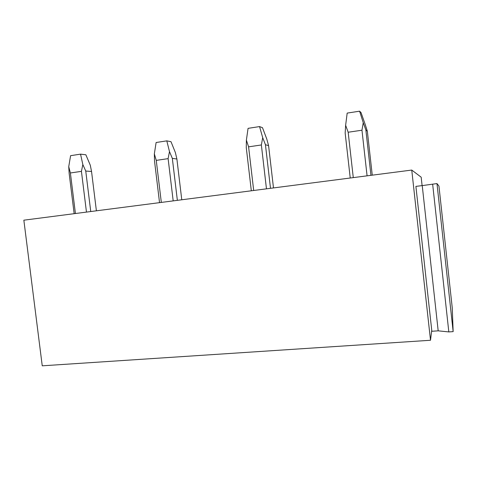 <?xml version="1.0" encoding="UTF-8"?>
<svg xmlns="http://www.w3.org/2000/svg" width="477" height="477" viewBox="0 0 477 477"><rect width="100%" height="100%" fill="white"/><g stroke="black" fill="none" stroke-linecap="round" stroke-linejoin="round"><path stroke-width="0.72" d="M430.51 340.262L42.244 365.817L23.85 220.183L411.752 170.062L430.51 340.262L431.739 330.257L431.852 331.271L438.184 330.835L448.821 331.92L453.15 331.628L452.256 307.909L438.947 186.06L436.974 183.579L422.234 185.601L438.184 330.835M422.103 185.619L421.179 177.194L411.752 170.062M422.234 185.601L415.896 186.382L431.739 330.257M436.974 183.579L453.15 331.628M432.645 184.11L448.821 331.92M75.42 213.517L70.387 172.972L81.43 171.35L82.843 164.559L85.753 171.046L90.749 211.538M86.468 212.092L81.43 171.35M70.387 172.972L68.736 166.664L70.596 155.675L80.541 154.143L85.86 154.775L90.296 165.233L91.542 171.476L85.753 171.046M91.542 171.476L96.396 210.81M68.736 166.664L69.159 173.479L74.156 213.684M82.843 164.559L80.541 154.143M161.321 202.421L156.253 160.379L168.113 158.638L169.49 151.608L172.328 158.364L177.361 200.346M173.187 200.889L168.113 158.638M156.253 160.379L154.345 153.874L156.116 142.51L166.801 140.864L171.01 141.717L175.381 152.58L176.895 159.014L172.328 158.364M176.895 159.014L181.773 199.78M154.345 153.874L154.512 160.976L159.539 202.653M169.49 151.608L166.801 140.864M253.686 190.484L248.589 146.838L261.366 144.966L262.702 137.68L265.445 144.722L270.501 188.314M266.464 188.832L261.366 144.966M248.589 146.838L246.388 140.119L248.064 128.355L259.56 126.584L262.487 127.687L266.768 138.992L268.581 145.628L265.445 144.722M268.581 145.628L273.488 187.926M246.388 140.119L246.263 147.53L251.319 190.794M262.702 137.68L259.56 126.584M353.278 177.617L348.168 132.236L361.965 130.215L363.247 122.661L365.871 130.006L370.945 175.333M367.081 175.834L361.965 130.215M348.168 132.236L345.634 125.29L347.178 113.097L359.592 111.183L361.023 112.578L365.179 124.36L367.338 131.211L365.871 130.006M367.338 131.211L372.257 175.166M345.634 125.29L345.163 133.041L350.231 178.01M363.247 122.661L359.592 111.183"/></g></svg>
